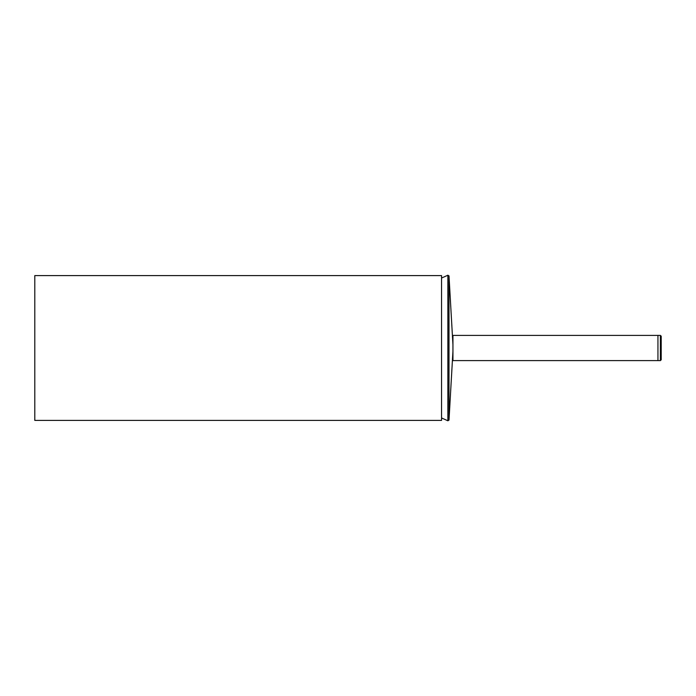 <?xml version="1.0" encoding="UTF-8"?>
<svg xmlns="http://www.w3.org/2000/svg" width="696" height="696" viewBox="0 0 696 696"><rect width="100%" height="100%" fill="white"/><g stroke="black" fill="none" stroke-linecap="round" stroke-linejoin="round"><path stroke-width="1.04" d="M660.382 335.394L661.2 336.203L661.2 359.797L660.382 360.606L660.382 335.394L660.382 360.606L657.946 360.606L657.946 335.394L657.946 360.606L657.946 335.394L657.946 360.606L452.939 360.606L452.939 335.394L660.382 335.394M441.551 275.599L34.8 275.599L34.8 420.401L441.551 420.401L441.551 275.599M441.551 420.401L441.551 275.599L441.551 420.401M452.939 351.254L448.998 420.114L447.859 420.767L441.551 417.965M441.551 278.035L447.859 275.233L448.998 275.886L452.939 344.746M448.998 420.114L448.998 275.886L448.998 420.114M447.859 275.233L447.859 420.767L447.859 275.233"/></g></svg>
